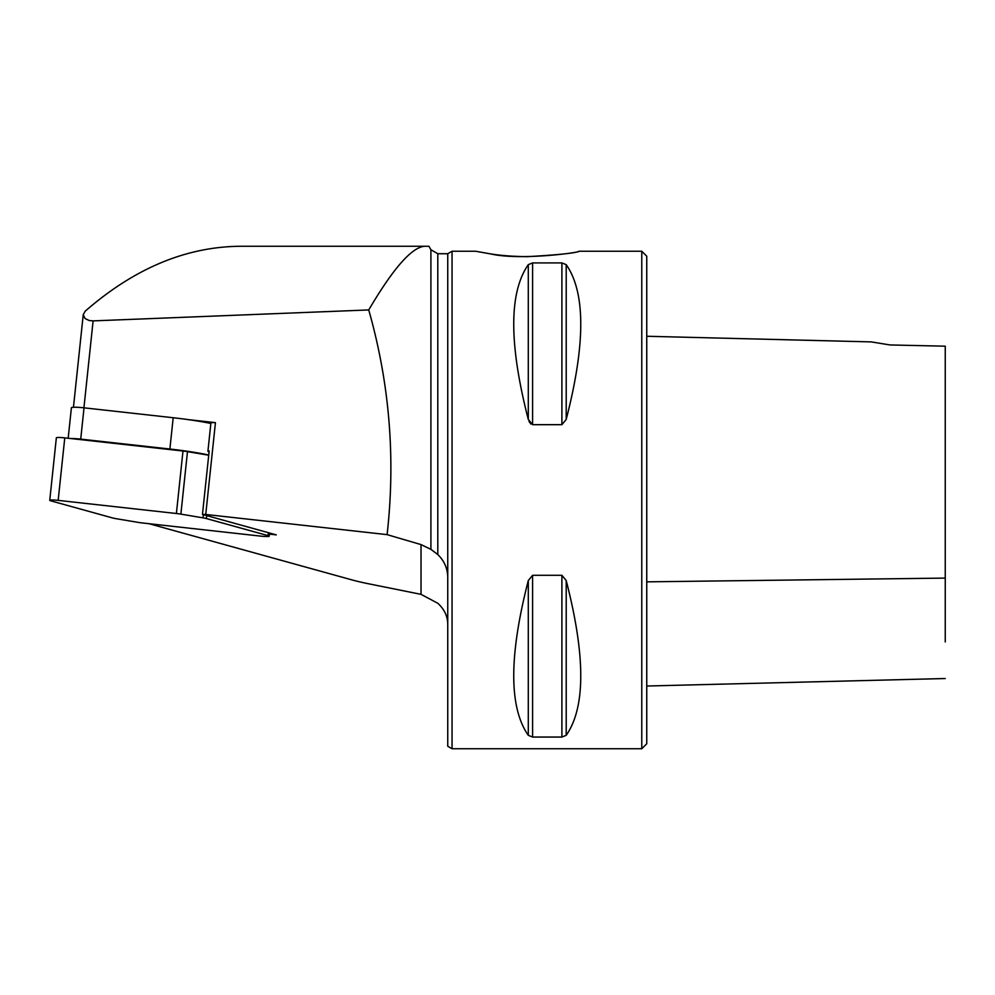 <?xml version="1.0" encoding="UTF-8"?>
<svg xmlns="http://www.w3.org/2000/svg" width="995" height="995" viewBox="0 0 995 995"><rect width="100%" height="100%" fill="white"/><g stroke="black" fill="none" stroke-linecap="round" stroke-linejoin="round"><path stroke-width="1.49" d="M210.853 423.472A58.705 6.107 -174 0 0 188.105 419.604A58.705 6.107 -174 0 0 173.192 417.738L84.028 407.826A11.94 1.244 -174 0 0 71.404 407.739L68.17 438.26M215.442 422.651A7.96 0.833 -174 0 0 210.915 422.912L207.918 451.257A7.96 0.833 6 0 1 209.174 450.946L202.458 514.427A7.96 0.833 6 0 1 205.741 514.465L215.442 422.651L188.105 419.604M579.09 251.237L641.775 251.237L646.75 256.212L646.75 743.762L641.775 748.737L452.053 748.737L452.053 251.237L475.61 251.237L490.759 253.936C500.933 255.566 513.121 256.474 527.35 256.673C558.78 254.844 576.03 253.028 579.09 251.237C581.49 252.357 520.435 260.802 490.809 253.949M269.434 534.104L276.287 534.875L202.458 514.427M149.039 523.706L351.82 579.861A99.5 10.348 -174 0 0 369.294 583.928L421.022 594.338L437.8 603.269C444.404 609.313 447.725 616.39 447.75 624.487M447.75 577.585L447.75 253.725L437.8 253.725L430.91 249.745L428.895 246.262L424.89 246.262C412.029 246.947 393.311 268.177 368.735 309.942C389.592 383.361 395.712 458.26 387.105 534.638L421.022 544.588L430.91 549.352L437.8 554.538C444.379 560.969 447.7 568.642 447.75 577.585L447.75 746.25L452.053 748.737M387.105 534.638L205.741 514.465M209.074 451.829L209.074 451.829A7.96 0.833 6 0 1 207.918 451.257M368.735 309.942L93.107 320.887L89.164 320.514L85.06 318.524L83.232 314.743L85.122 311.261C134.25 268.401 186.003 246.735 240.367 246.262L424.89 246.262M566.205 264.645C585.607 292.48 585.607 344.071 566.205 419.43L561.901 424.678L532.599 424.678L528.295 419.43C508.893 344.071 508.893 292.48 528.295 264.645L532.599 262.916L561.901 262.916L566.205 264.645L566.205 419.43M528.992 421.432L530.944 424.081M566.205 580.545C585.607 655.904 585.607 707.495 566.205 735.33L561.901 737.059L532.599 737.059L528.295 735.33C508.893 707.495 508.893 655.904 528.295 580.545L532.599 575.297L561.901 575.297L566.205 580.545L566.205 735.33M641.775 251.237L641.775 748.737M890.027 344.954L871.234 341.894L890.027 344.954L871.234 341.894L890.027 344.954L945.25 346.185L945.25 641.949M208.739 455.026A58.705 6.107 -174 0 0 169.884 449.031L80.719 439.118A11.94 1.244 -174 0 0 70.745 438.534M208.714 455.212L187.483 451.643A9.95 1.032 -174 0 0 182.993 451.021L64.774 437.875A7.96 0.833 -174 0 0 56.354 437.812L49.75 500.311A7.96 0.833 -174 0 0 50.907 500.871L112.572 517.947A9.95 1.032 -174 0 0 115.905 518.644L138.081 522.375A9.95 1.032 -174 0 0 142.571 522.984L260.789 536.131A7.96 0.833 -174 0 0 269.21 536.193A7.96 0.833 -174 0 0 268.053 535.633L206.388 518.557A9.95 1.032 -174 0 0 203.055 517.86L180.879 514.129A9.95 1.032 -174 0 0 176.389 513.507L58.17 500.373A7.96 0.833 -174 0 0 49.75 500.311M421.022 544.588L421.022 594.338M83.928 407.813L93.107 320.887M437.8 253.725L437.8 554.538M430.91 249.745L430.91 549.352M561.901 262.916L561.901 424.678M532.599 262.916L532.599 424.678M528.295 264.645L528.295 419.43M561.901 737.059L561.901 575.297M532.599 737.059L532.599 575.297M528.295 735.33L528.295 580.545M646.75 581.851L945.25 578.095M169.884 449.031L173.192 417.738M80.719 439.118L84.028 407.826M268.053 535.633L268.364 532.673M206.388 518.557L206.699 515.597M58.17 500.373L64.774 437.875M176.389 513.507L182.993 451.021M180.879 514.129L187.483 451.643M203.055 517.86L203.39 514.689M73.456 407.266L83.257 314.532M447.75 253.725L452.053 251.237M646.75 336.26L871.234 341.894M646.75 686.028L945.25 678.528M269.546 533.009L269.21 536.193"/></g></svg>
